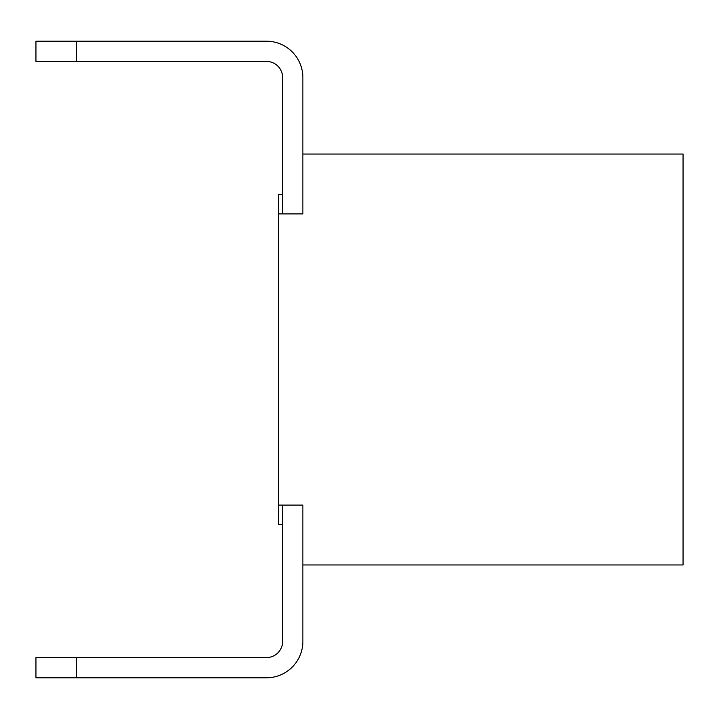 <?xml version="1.0" encoding="UTF-8"?>
<svg xmlns="http://www.w3.org/2000/svg" width="719" height="719" viewBox="0 0 719 719"><rect width="100%" height="100%" fill="white"/><g stroke="black" fill="none" stroke-linecap="round" stroke-linejoin="round"><path stroke-width="1.08" d="M282.657 505.098L282.657 641.393A16.178 16.178 0 0 1 266.479 657.57L76.394 657.57L76.394 677.792L266.479 677.792A36.399 36.399 0 0 0 302.879 641.393L302.879 564.954L683.05 564.954L683.05 154.046L302.879 154.046L302.879 213.903L302.879 77.607A36.399 36.399 0 0 0 266.479 41.208L76.394 41.208L266.479 41.208L76.394 41.208L266.479 41.208L76.394 41.208L266.479 41.208L76.394 41.208L266.479 41.208L76.394 41.208L266.479 41.208L76.394 41.208L266.479 41.208L76.394 41.208L266.479 41.208L76.394 41.208L266.479 41.208L76.394 41.208L266.479 41.208L76.394 41.208L266.479 41.208L76.394 41.208L266.479 41.208L76.394 41.208L266.479 41.208L76.394 41.208L266.479 41.208L76.394 41.208L266.479 41.208L76.394 41.208L76.394 61.43L35.95 61.43L35.95 41.208L76.394 41.208M302.879 505.098L302.879 641.393L302.879 505.098L278.613 505.098L278.613 194.49L282.657 194.49M302.879 213.903L278.613 213.903M282.657 213.903L282.657 77.607A16.178 16.178 0 0 0 266.479 61.43A16.178 16.178 0 0 1 282.657 77.607A16.178 16.178 0 0 0 266.479 61.43A16.178 16.178 0 0 1 282.657 77.607A16.178 16.178 0 0 0 266.479 61.43A16.178 16.178 0 0 1 282.657 77.607A16.178 16.178 0 0 0 266.479 61.43A16.178 16.178 0 0 1 282.657 77.607A16.178 16.178 0 0 0 266.479 61.43A16.178 16.178 0 0 1 282.657 77.607A16.178 16.178 0 0 0 266.479 61.43A16.178 16.178 0 0 1 282.657 77.607A16.178 16.178 0 0 0 266.479 61.43A16.178 16.178 0 0 1 282.657 77.607A16.178 16.178 0 0 0 266.479 61.43A16.178 16.178 0 0 1 282.657 77.607A16.178 16.178 0 0 0 266.479 61.43A16.178 16.178 0 0 1 282.657 77.607A16.178 16.178 0 0 0 266.479 61.43A16.178 16.178 0 0 1 282.657 77.607A16.178 16.178 0 0 0 266.479 61.43A16.178 16.178 0 0 1 282.657 77.607A16.178 16.178 0 0 0 266.479 61.43A16.178 16.178 0 0 1 282.657 77.607A16.178 16.178 0 0 0 266.479 61.43A16.178 16.178 0 0 1 282.657 77.607A16.178 16.178 0 0 0 266.479 61.43A16.178 16.178 0 0 1 282.657 77.607A16.178 16.178 0 0 0 266.479 61.43L76.394 61.43M302.879 154.046L302.879 77.607L302.879 154.046M76.394 677.792L266.479 677.792L35.95 677.792L35.95 657.57L76.394 657.57M282.657 641.393A16.178 16.178 0 0 1 266.479 657.57A16.178 16.178 0 0 0 282.657 641.393A16.178 16.178 0 0 1 266.479 657.57A16.178 16.178 0 0 0 282.657 641.393A16.178 16.178 0 0 1 266.479 657.57A16.178 16.178 0 0 0 282.657 641.393A16.178 16.178 0 0 1 266.479 657.57A16.178 16.178 0 0 0 282.657 641.393A16.178 16.178 0 0 1 266.479 657.57A16.178 16.178 0 0 0 282.657 641.393A16.178 16.178 0 0 1 266.479 657.57A16.178 16.178 0 0 0 282.657 641.393A16.178 16.178 0 0 1 266.479 657.57A16.178 16.178 0 0 0 282.657 641.393A16.178 16.178 0 0 1 266.479 657.57A16.178 16.178 0 0 0 282.657 641.393A16.178 16.178 0 0 1 266.479 657.57A16.178 16.178 0 0 0 282.657 641.393A16.178 16.178 0 0 1 266.479 657.57A16.178 16.178 0 0 0 282.657 641.393A16.178 16.178 0 0 1 266.479 657.57A16.178 16.178 0 0 0 282.657 641.393A16.178 16.178 0 0 1 266.479 657.57A16.178 16.178 0 0 0 282.657 641.393A16.178 16.178 0 0 1 266.479 657.57A16.178 16.178 0 0 0 282.657 641.393A16.178 16.178 0 0 1 266.479 657.57A16.178 16.178 0 0 0 282.657 641.393M282.657 524.511L278.613 524.511L278.613 505.098"/></g></svg>
